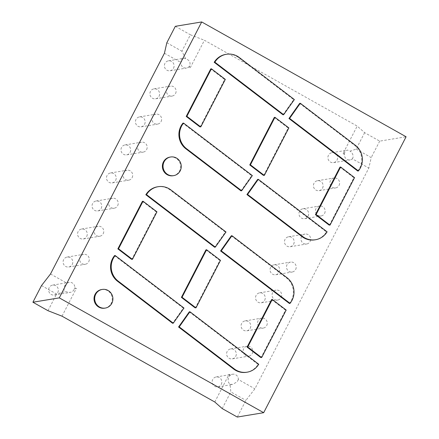 <?xml version="1.0" encoding="UTF-8"?>
<svg xmlns="http://www.w3.org/2000/svg" width="439" height="439" viewBox="0 0 439 439"><rect width="100%" height="100%" fill="white"/><g stroke="black" fill="none" stroke-linecap="round" stroke-linejoin="round"><path stroke-width="0.33" stroke-dasharray="2.19 1.65" d="M173.531 68.215A5.038 4.856 80.6 0 0 168.417 60.834A5.038 4.856 80.6 0 0 164.449 66.596A5.038 4.856 80.6 0 0 173.531 68.215M168.417 60.834L183.37 58.365L185.681 58.705C189.418 60.17 190.751 62.448 189.692 65.543L188.852 66.964L190.241 67.743L189.379 66.048M183.37 58.365C181.499 58.821 180.676 60.198 180.895 62.497A5.038 4.856 80.6 0 0 188.852 66.964M190.241 67.743L204.42 40.262L357.203 126.092L364.633 132.666L379.708 141.133L406.086 136.77M185.681 58.705L181.905 51.226L190.394 34.78L204.42 40.262M164.433 53.251L180.895 62.497M166.831 42.759L181.905 51.226M50.507 273.98L67.063 283.281A5.038 4.856 80.6 0 1 74.828 287.644L76.309 288.478L74.235 289.06L73.939 289.806C73.159 291.216 71.831 292.094 69.955 292.445L65.17 291.611C62.947 288.851 63.578 286.069 67.063 283.281M161.08 121.554A5.038 4.856 80.6 0 0 155.971 114.173A5.038 4.856 80.6 0 0 152.004 119.935A5.038 4.856 80.6 0 0 161.08 121.554M175.551 93.518A5.038 4.856 80.6 0 0 170.436 86.143A5.038 4.856 80.6 0 0 166.469 91.899A5.038 4.856 80.6 0 0 175.551 93.518M146.615 149.584A5.038 4.856 80.6 0 0 141.501 142.209A5.038 4.856 80.6 0 0 137.533 147.965A5.038 4.856 80.6 0 0 146.615 149.584M132.144 177.619A5.038 4.856 80.6 0 0 127.03 170.239A5.038 4.856 80.6 0 0 123.063 176.001A5.038 4.856 80.6 0 0 132.144 177.619M88.738 261.715A5.038 4.856 80.6 0 0 83.624 254.34A5.038 4.856 80.6 0 0 79.657 260.097A5.038 4.856 80.6 0 0 88.738 261.715M103.209 233.685A5.038 4.856 80.6 0 0 98.095 226.304A5.038 4.856 80.6 0 0 94.127 232.066A5.038 4.856 80.6 0 0 103.209 233.685M117.674 205.65A5.038 4.856 80.6 0 0 112.56 198.274A5.038 4.856 80.6 0 0 108.592 204.031A5.038 4.856 80.6 0 0 117.674 205.65M175.32 26.313L190.394 34.78M364.633 132.666L356.144 149.112L350.201 151.131L347.573 150.105C346.184 150.396 345.114 151.4 344.368 153.118L343.018 153.573L357.203 126.092M74.828 287.644L74.235 289.06M57.778 292.478A5.038 4.856 80.6 0 0 52.669 285.098A5.038 4.856 80.6 0 0 48.702 290.859A5.038 4.856 80.6 0 0 57.778 292.478M41.513 285.564L56.587 294.031L65.17 291.611M144.596 124.281A5.038 4.856 80.6 0 0 139.481 116.9A5.038 4.856 80.6 0 0 135.514 122.662A5.038 4.856 80.6 0 0 144.596 124.281M159.061 96.245A5.038 4.856 80.6 0 0 153.946 88.87A5.038 4.856 80.6 0 0 149.979 94.626A5.038 4.856 80.6 0 0 159.061 96.245M130.125 152.311A5.038 4.856 80.6 0 0 125.011 144.936A5.038 4.856 80.6 0 0 121.043 150.692A5.038 4.856 80.6 0 0 130.125 152.311M115.655 180.347A5.038 4.856 80.6 0 0 110.54 172.966A5.038 4.856 80.6 0 0 106.573 178.728A5.038 4.856 80.6 0 0 115.655 180.347M72.248 264.443A5.038 4.856 80.6 0 0 67.134 257.067A5.038 4.856 80.6 0 0 63.167 262.824A5.038 4.856 80.6 0 0 72.248 264.443M86.719 236.412A5.038 4.856 80.6 0 0 81.605 229.032A5.038 4.856 80.6 0 0 77.637 234.794A5.038 4.856 80.6 0 0 86.719 236.412M101.184 208.377A5.038 4.856 80.6 0 0 96.075 201.002A5.038 4.856 80.6 0 0 92.108 206.758A5.038 4.856 80.6 0 0 101.184 208.377M356.144 149.112L371.218 157.579L368.82 168.071L254.894 388.8L245.9 400.384L237.296 417.05M379.708 141.133L371.218 157.579M231.293 235.82L286.349 277.843A17.62 16.989 80.6 0 1 290.124 302.476L289.411 303.486M205.935 249.851L219.835 260.464L195.328 307.942M271.62 299.568L285.52 310.175L261.013 357.659M189.269 311.866L258.094 364.403L257.38 365.413L258.039 365.303M246.493 372.288A17.62 16.989 80.6 0 0 257.38 365.413M104.674 308.178A9.438 9.104 80.6 0 0 111.182 303.382A9.438 9.104 80.6 0 0 110.518 293.422A9.438 9.104 80.6 0 0 101.596 289.548M114.502 255.624L183.321 308.156L172.62 323.296M157.42 186.822A17.62 16.989 80.6 0 1 170.288 190.082L225.344 232.11L214.644 247.245M142.395 201.342L156.295 211.955L131.788 259.438M314.845 239.848A17.62 16.989 80.6 0 0 325.738 232.972L326.451 231.962L257.627 179.43M173.032 175.737A9.438 9.104 80.6 0 0 179.54 170.941A9.438 9.104 80.6 0 0 178.876 160.987A9.438 9.104 80.6 0 0 169.953 157.107M357.769 171.045L358.482 170.036A17.62 16.989 80.6 0 0 354.707 145.402L299.65 103.379M329.365 225.218L353.872 177.74L339.973 167.127M263.685 175.507L288.193 128.023L274.293 117.416M240.978 190.855L251.679 175.721L182.86 123.189M200.146 126.997L224.653 79.514L210.753 68.907M283.001 114.804L293.702 99.669L238.64 57.641A17.62 16.989 80.6 0 0 225.778 54.381M47.983 310.697L56.587 294.031M343.018 153.573L344.401 154.352A5.038 4.856 80.6 0 0 352.358 158.825L368.82 168.071M214.792 402.009L229.087 374.308L230.568 375.136A5.038 4.856 80.6 0 1 238.339 379.505L254.894 388.8M310.121 241.445A5.038 4.856 80.6 0 0 305.006 234.064A5.038 4.856 80.6 0 0 301.039 239.826A5.038 4.856 80.6 0 0 310.121 241.445M295.65 269.475A5.038 4.856 80.6 0 0 290.541 262.099A5.038 4.856 80.6 0 0 286.574 267.856A5.038 4.856 80.6 0 0 295.65 269.475M266.714 325.54A5.038 4.856 80.6 0 0 261.6 318.165A5.038 4.856 80.6 0 0 257.633 323.922A5.038 4.856 80.6 0 0 266.714 325.54M281.185 297.51A5.038 4.856 80.6 0 0 276.071 290.13A5.038 4.856 80.6 0 0 272.103 295.891A5.038 4.856 80.6 0 0 281.185 297.51M324.591 213.409A5.038 4.856 80.6 0 0 319.477 206.034A5.038 4.856 80.6 0 0 315.509 211.79A5.038 4.856 80.6 0 0 324.591 213.409M339.062 185.379A5.038 4.856 80.6 0 0 333.947 177.998A5.038 4.856 80.6 0 0 329.98 183.76A5.038 4.856 80.6 0 0 339.062 185.379M252.244 353.576A5.038 4.856 80.6 0 0 247.135 346.195A5.038 4.856 80.6 0 0 243.168 351.957A5.038 4.856 80.6 0 0 252.244 353.576M62.014 316.179L76.309 288.478M352.358 158.825L353.033 157.425C353.368 155 352.424 152.904 350.201 151.131M337.037 160.07A5.038 4.856 80.6 0 0 331.928 152.695A5.038 4.856 80.6 0 0 327.96 158.452A5.038 4.856 80.6 0 0 337.037 160.07M344.368 153.118L344.401 154.352M238.339 379.505L237.214 381.7L232.703 384.427L230.069 384.251L230.826 391.917L245.9 400.384M222.222 408.583L230.826 391.917M219.835 260.464L220.493 260.354M285.52 310.175L286.179 310.066M258.094 364.403L258.752 364.293M183.321 308.156L183.979 308.052M225.344 232.11L226.003 232.001M156.295 211.955L156.953 211.845M326.451 231.962L327.11 231.852M353.872 177.74L354.536 177.63M288.193 128.023L288.851 127.914M251.679 175.721L252.337 175.611M224.653 79.514L225.311 79.404M293.702 99.669L294.36 99.56M229.087 374.308L229.273 376.163C227.506 379.548 227.775 382.243 230.069 384.251M221.289 384.334A5.038 4.856 80.6 0 0 216.175 376.958A5.038 4.856 80.6 0 0 212.207 382.715A5.038 4.856 80.6 0 0 221.289 384.334M229.273 376.163L230.568 375.136M293.631 244.172A5.038 4.856 80.6 0 0 288.522 236.791A5.038 4.856 80.6 0 0 284.554 242.553A5.038 4.856 80.6 0 0 293.631 244.172M279.166 272.202A5.038 4.856 80.6 0 0 274.051 264.827A5.038 4.856 80.6 0 0 270.084 270.583A5.038 4.856 80.6 0 0 279.166 272.202M250.225 328.268A5.038 4.856 80.6 0 0 245.11 320.893A5.038 4.856 80.6 0 0 241.143 326.649A5.038 4.856 80.6 0 0 250.225 328.268M264.695 300.238A5.038 4.856 80.6 0 0 259.581 292.857A5.038 4.856 80.6 0 0 255.613 298.619A5.038 4.856 80.6 0 0 264.695 300.238M308.101 216.136A5.038 4.856 80.6 0 0 302.987 208.761A5.038 4.856 80.6 0 0 299.019 214.517A5.038 4.856 80.6 0 0 308.101 216.136M322.572 188.106A5.038 4.856 80.6 0 0 317.457 180.725A5.038 4.856 80.6 0 0 313.49 186.487A5.038 4.856 80.6 0 0 322.572 188.106M235.759 356.303A5.038 4.856 80.6 0 0 230.645 348.923A5.038 4.856 80.6 0 0 226.678 354.685A5.038 4.856 80.6 0 0 235.759 356.303M290.124 302.476L290.783 302.367M286.349 277.843L287.007 277.733M170.288 190.082L170.947 189.972M325.738 232.972L326.396 232.862M354.707 145.402L355.365 145.298M358.482 170.036L359.14 169.931M238.64 57.641L239.304 57.531M170.063 70.772L186.548 68.045M54.31 295.035L69.955 292.445M52.669 285.098L69.153 282.37M141.122 126.838L157.612 124.111M139.481 116.9L155.971 114.173M155.593 98.802L172.083 96.075M153.946 88.87L170.436 86.143M126.651 154.868L143.141 152.141M125.011 144.936L141.501 142.209M112.186 182.904L128.676 180.177M110.54 172.966L127.03 170.239M68.78 267L85.27 264.273M67.134 257.067L83.624 254.34M83.245 238.97L99.735 236.242M81.605 229.032L98.095 226.304M97.716 210.934L114.206 208.207M96.075 201.002L112.56 198.274M333.569 162.628L350.059 159.9M331.928 152.695L347.573 150.105M217.821 386.891L232.703 384.427M216.175 376.958L232.665 374.231M290.163 246.729L306.652 244.002M288.522 236.791L305.006 234.064M275.692 274.759L292.182 272.032M274.051 264.827L290.541 262.099M246.756 330.825L263.246 328.098M245.11 320.893L261.6 318.165M261.227 302.795L277.711 300.067M259.581 292.857L276.071 290.13M304.633 218.693L321.118 215.966M302.987 208.761L319.477 206.034M319.098 190.663L335.588 187.936M317.457 180.725L333.947 177.998M232.286 358.861L248.776 356.133M230.645 348.923L247.135 346.195"/><path stroke-width="0.66" d="M263.68 412.687L237.296 417.05L222.222 408.583L214.792 402.009L62.014 316.179L47.983 310.697L32.914 302.23L41.513 285.564L50.507 273.98L164.433 53.251L166.831 42.759L175.32 26.313L201.704 21.95L406.086 136.77L263.68 412.687L59.292 297.867L201.704 21.95M32.914 302.23L59.292 297.867M231.293 235.82L220.592 250.954L289.411 303.486L290.069 303.376L290.783 302.367A17.62 16.989 80.6 0 0 287.007 277.733L231.951 235.71L231.293 235.82M206.593 249.742L205.935 249.851L181.4 297.384L194.976 307.744L195.986 307.832L220.493 260.354L206.593 249.742L182.059 297.274L195.635 307.635L194.976 307.744M272.279 299.458L271.62 299.568L247.086 347.101L260.656 357.461L261.671 357.549L286.179 310.066L272.279 299.458L247.744 346.991L261.32 357.351L260.656 357.461M189.928 311.761L189.269 311.866L178.569 327.006L233.625 369.029A17.62 16.989 80.6 0 0 246.493 372.288L247.152 372.179A17.62 16.989 -99.4 0 1 234.289 368.919L179.227 326.896L189.928 311.761L258.752 364.293L258.039 365.303A17.62 16.989 -99.4 0 1 247.152 372.179M102.254 289.438L101.596 289.548A9.438 9.104 80.6 0 0 94.155 300.347A9.438 9.104 80.6 0 0 104.674 308.178L105.338 308.068A9.438 9.104 80.6 0 0 111.841 303.272A9.438 9.104 80.6 0 0 111.177 293.312A9.438 9.104 80.6 0 0 102.254 289.438A9.438 9.104 80.6 0 0 94.813 300.238A9.438 9.104 80.6 0 0 105.338 308.068M115.161 255.514L114.502 255.624L113.789 256.634A17.62 16.989 80.6 0 0 117.564 281.267L172.62 323.296L173.279 323.186L183.979 308.052L115.161 255.514L114.447 256.524A17.62 16.989 80.6 0 0 118.223 281.158L173.279 323.186M158.084 186.712L157.42 186.822A17.62 16.989 80.6 0 0 146.533 193.703L145.819 194.713L214.644 247.245L215.302 247.135L226.003 232.001L170.947 189.972A17.62 16.989 -99.4 0 0 158.084 186.712A17.62 16.989 -99.4 0 0 147.191 193.594L146.478 194.603L215.302 247.135M143.054 201.238L142.395 201.342L117.861 248.875L131.437 259.235L132.446 259.328L156.953 211.845L143.054 201.238L118.525 248.765L132.095 259.131L131.437 259.235M258.286 179.321L257.627 179.43L246.927 194.565L301.983 236.594A17.62 16.989 80.6 0 0 314.845 239.848L315.509 239.743A17.62 16.989 -99.4 0 1 302.641 236.484L247.585 194.455L258.286 179.321L327.11 231.852L326.396 232.862A17.62 16.989 -99.4 0 1 315.509 239.743M170.612 156.997L169.953 157.107A9.438 9.104 80.6 0 0 162.512 167.907A9.438 9.104 80.6 0 0 173.032 175.737L173.69 175.627A9.438 9.104 80.6 0 0 180.199 170.837A9.438 9.104 80.6 0 0 179.535 160.877A9.438 9.104 80.6 0 0 170.612 156.997A9.438 9.104 80.6 0 0 163.171 167.797A9.438 9.104 80.6 0 0 173.69 175.627M357.769 171.045L288.95 118.514L299.65 103.379L300.309 103.269L355.365 145.298A17.62 16.989 80.6 0 1 359.14 169.931L358.427 170.936L357.769 171.045M315.443 214.66L339.973 167.127L340.637 167.018L354.536 177.63L330.029 225.108L329.014 225.02L315.443 214.66L316.102 214.55L340.637 167.018M249.758 164.943L274.293 117.416L274.951 117.306L288.851 127.914L264.344 175.397L263.329 175.309L249.758 164.943L250.417 164.839L274.951 117.306M185.922 148.826A17.62 16.989 80.6 0 1 182.147 124.193L182.86 123.189L183.518 123.079L252.337 175.611L241.637 190.745L240.978 190.855L185.922 148.826L186.58 148.722L241.637 190.745M186.218 116.439L210.753 68.907L211.411 68.797L225.311 79.404L200.804 126.887L199.794 126.8L186.218 116.439L186.877 116.33L211.411 68.797M214.177 62.272L214.891 61.262L215.549 61.153A17.62 16.989 -99.4 0 1 226.436 54.277A17.62 16.989 -99.4 0 1 239.304 57.531L294.36 99.56L283.66 114.694L283.001 114.804L214.177 62.272L214.836 62.162L215.549 61.153M226.436 54.277L225.778 54.381A17.62 16.989 80.6 0 0 214.891 61.262M220.592 250.954L221.251 250.845L290.069 303.376M221.251 250.845L231.951 235.71M195.635 307.635L195.986 307.832M181.4 297.384L182.059 297.274M247.086 347.101L247.744 346.991M261.32 357.351L261.671 357.549M178.569 327.006L179.227 326.896M145.819 194.713L146.478 194.603M117.861 248.875L118.525 248.765M132.095 259.131L132.446 259.328M246.927 194.565L247.585 194.455M288.95 118.514L289.608 118.404L358.427 170.936M289.608 118.404L300.309 103.269M316.102 214.55L329.673 224.911L329.014 225.02M329.673 224.911L330.029 225.108M250.417 164.839L263.993 175.199L263.329 175.309M263.993 175.199L264.344 175.397M182.147 124.193L182.805 124.089L183.518 123.079M182.805 124.089A17.62 16.989 80.6 0 0 186.58 148.722M186.877 116.33L200.453 126.69L199.794 126.8M200.453 126.69L200.804 126.887M214.836 62.162L283.66 114.694M233.625 369.029L234.289 368.919M117.564 281.267L118.223 281.158M113.789 256.634L114.447 256.524M146.533 193.703L147.191 193.594M301.983 236.594L302.641 236.484"/></g></svg>
